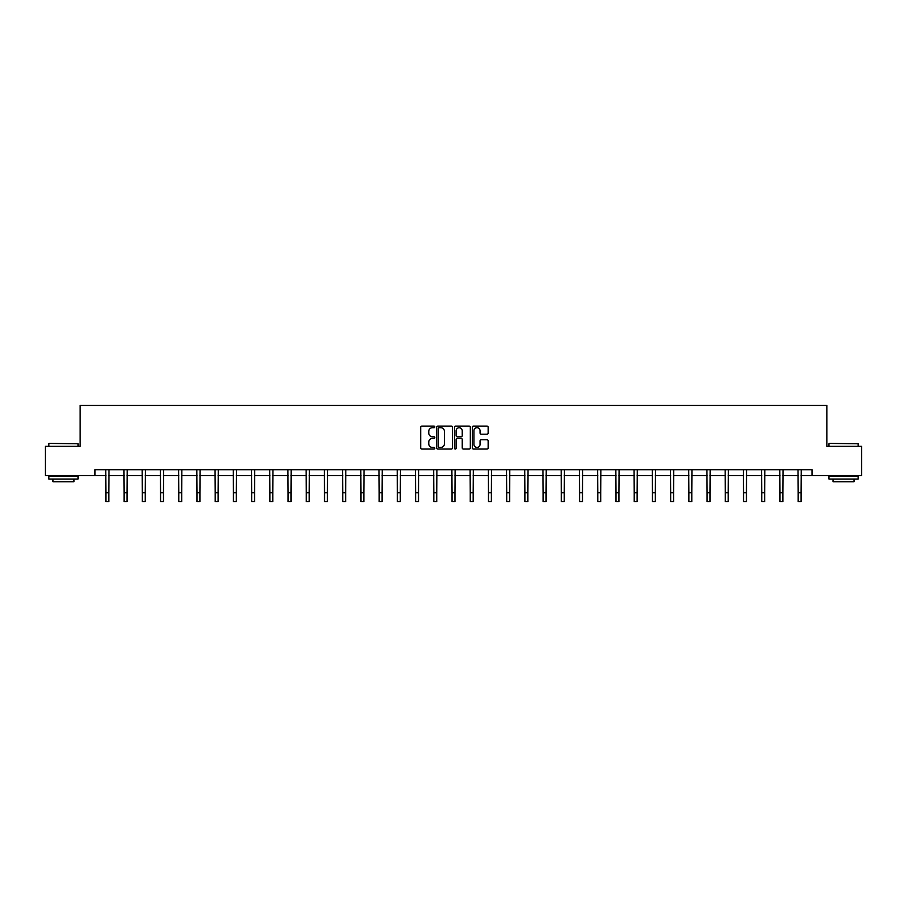 <?xml version="1.0" encoding="UTF-8"?>
<svg xmlns="http://www.w3.org/2000/svg" width="907" height="907" viewBox="0 0 907 907"><rect width="100%" height="100%" fill="white"/><g stroke="black" fill="none" stroke-linecap="round" stroke-linejoin="round"><path stroke-width="1.36" d="M434.816 426.914A0.805 0.805 0 0 0 434.011 426.109L421.834 426.109A1.145 1.145 0 0 0 420.689 427.265L420.689 447.888A1.145 1.145 0 0 0 421.834 449.044L434.011 449.044A0.805 0.805 0 0 0 434.816 448.239A0.805 0.805 0 0 0 434.011 447.434L432.435 447.434A3.673 3.673 0 0 1 428.773 443.772L428.773 442.049A3.673 3.673 0 0 1 432.435 438.376L434.011 438.376A0.805 0.805 0 0 0 434.816 437.582A0.805 0.805 0 0 0 434.011 436.777L432.435 436.777A3.673 3.673 0 0 1 428.773 433.104L428.773 431.392A3.673 3.673 0 0 1 432.435 427.719L434.011 427.719A0.805 0.805 0 0 0 434.816 426.914M487.002 434.192A1.145 1.145 0 0 0 488.147 433.047L488.147 427.265A1.145 1.145 0 0 0 487.002 426.109L473.477 426.109A1.145 1.145 0 0 0 472.332 427.265L472.332 447.888A1.145 1.145 0 0 0 473.477 449.044L487.002 449.044A1.145 1.145 0 0 0 488.147 447.888L488.147 440.904A1.145 1.145 0 0 0 487.002 439.759L481.209 439.759A1.145 1.145 0 0 0 480.064 440.904L480.064 444.373A3.061 3.061 0 0 1 477.003 447.434A3.061 3.061 0 0 1 473.93 444.373L473.93 430.78A3.061 3.061 0 0 1 477.003 427.719A3.061 3.061 0 0 1 480.064 430.78L480.064 433.047A1.145 1.145 0 0 0 481.209 434.192L487.002 434.192M94.986 475.529L45.35 475.529L45.35 446.335L80.156 446.335L80.156 405.463L826.844 405.463L826.844 446.335L861.65 446.335L861.65 475.529L812.014 475.529L812.014 469.69L94.986 469.69L94.986 475.529L105.904 475.529M452.502 427.265A1.145 1.145 0 0 0 451.346 426.109L437.82 426.109A1.145 1.145 0 0 0 436.675 427.265L436.675 447.888A1.145 1.145 0 0 0 437.82 449.044L451.346 449.044A1.145 1.145 0 0 0 452.502 447.888L452.502 427.265M455.654 426.109L469.18 426.109A1.145 1.145 0 0 1 470.325 427.265L470.325 447.888A1.145 1.145 0 0 1 469.18 449.044L463.386 449.044A1.145 1.145 0 0 1 462.241 447.888L462.241 439.521A1.145 1.145 0 0 0 461.096 438.376L457.253 438.376A1.145 1.145 0 0 0 456.108 439.521L456.108 448.239A0.805 0.805 0 0 1 455.303 449.044A0.805 0.805 0 0 1 454.498 448.239L454.498 427.265A1.145 1.145 0 0 1 455.654 426.109M108.817 475.529L124.123 475.529M127.037 475.529L142.342 475.529M145.256 475.529L160.55 475.529M163.475 475.529L178.77 475.529M181.695 475.529L196.989 475.529M199.914 475.529L215.208 475.529M218.122 475.529L233.428 475.529M236.342 475.529L251.647 475.529M254.561 475.529L269.867 475.529M272.78 475.529L288.075 475.529M291 475.529L306.294 475.529M309.219 475.529L324.513 475.529M327.438 475.529L342.733 475.529M345.658 475.529L360.952 475.529M363.866 475.529L379.171 475.529M382.085 475.529L397.391 475.529M400.304 475.529L415.61 475.529M418.524 475.529L433.818 475.529M436.743 475.529L452.037 475.529M454.963 475.529L470.257 475.529M473.182 475.529L488.476 475.529M491.39 475.529L506.696 475.529M509.609 475.529L524.915 475.529M527.829 475.529L543.134 475.529M546.048 475.529L561.342 475.529M564.267 475.529L579.562 475.529M582.487 475.529L597.781 475.529M600.706 475.529L616 475.529M618.925 475.529L634.22 475.529M637.133 475.529L652.439 475.529M655.353 475.529L670.658 475.529M673.572 475.529L688.878 475.529M691.792 475.529L707.086 475.529M710.011 475.529L725.305 475.529M728.23 475.529L743.525 475.529M746.45 475.529L761.744 475.529M764.658 475.529L779.963 475.529M782.877 475.529L798.183 475.529M801.096 475.529L812.014 475.529M439.09 427.719A0.805 0.805 0 0 0 438.285 428.523L438.285 446.629A0.805 0.805 0 0 0 439.09 447.434L440.745 447.434A3.673 3.673 0 0 0 444.419 443.772L444.419 431.392A3.673 3.673 0 0 0 440.745 427.719L439.09 427.719M462.241 430.848A3.061 3.061 0 0 0 459.169 427.775A3.061 3.061 0 0 0 456.108 430.848L456.108 435.632A1.145 1.145 0 0 0 457.253 436.777L461.096 436.777A1.145 1.145 0 0 0 462.241 435.632L462.241 430.848M105.756 469.69L105.904 492.784L108.817 492.784L108.965 469.69M105.904 492.784L105.904 501.537L108.817 501.537L108.817 492.784M49.205 443.421L78.047 443.761L49.205 443.421M63.456 479.032L48.853 479.032L48.853 476.118L78.047 476.118L78.047 479.032L63.456 479.032M73.966 479.032L73.966 481.719L52.946 481.719L52.946 479.032M829.304 443.421L858.147 443.761L829.304 443.421M843.544 479.032L828.953 479.032L828.953 476.118L858.147 476.118L858.147 479.032L843.544 479.032M854.054 479.032L854.054 481.719L833.034 481.719L833.034 479.032M123.976 469.69L124.123 492.784L127.037 492.784L127.184 469.69M124.123 492.784L124.123 501.537L127.037 501.537L127.037 492.784M142.184 469.69L142.342 492.784L145.256 492.784L145.403 469.69M142.342 492.784L142.342 501.537L145.256 501.537L145.256 492.784M160.403 469.69L160.55 492.784L163.475 492.784L163.623 469.69M160.55 492.784L160.55 501.537L163.475 501.537L163.475 492.784M178.622 469.69L178.77 492.784L181.695 492.784L181.842 469.69M178.77 492.784L178.77 501.537L181.695 501.537L181.695 492.784M196.842 469.69L196.989 492.784L199.914 492.784L200.062 469.69M196.989 492.784L196.989 501.537L199.914 501.537L199.914 492.784M215.061 469.69L215.208 492.784L218.122 492.784L218.281 469.69M215.208 492.784L215.208 501.537L218.122 501.537L218.122 492.784M233.28 469.69L233.428 492.784L236.342 492.784L236.489 469.69M233.428 492.784L233.428 501.537L236.342 501.537L236.342 492.784M251.5 469.69L251.647 492.784L254.561 492.784L254.708 469.69M251.647 492.784L251.647 501.537L254.561 501.537L254.561 492.784M269.719 469.69L269.867 492.784L272.78 492.784L272.928 469.69M269.867 492.784L269.867 501.537L272.78 501.537L272.78 492.784M287.927 469.69L288.075 492.784L291 492.784L291.147 469.69M288.075 492.784L288.075 501.537L291 501.537L291 492.784M306.147 469.69L306.294 492.784L309.219 492.784L309.366 469.69M306.294 492.784L306.294 501.537L309.219 501.537L309.219 492.784M324.366 469.69L324.513 492.784L327.438 492.784L327.586 469.69M324.513 492.784L324.513 501.537L327.438 501.537L327.438 492.784M342.585 469.69L342.733 492.784L345.658 492.784L345.805 469.69M342.733 492.784L342.733 501.537L345.658 501.537L345.658 492.784M360.805 469.69L360.952 492.784L363.866 492.784L364.013 469.69M360.952 492.784L360.952 501.537L363.866 501.537L363.866 492.784M379.024 469.69L379.171 492.784L382.085 492.784L382.232 469.69M379.171 492.784L379.171 501.537L382.085 501.537L382.085 492.784M397.243 469.69L397.391 492.784L400.304 492.784L400.452 469.69M397.391 492.784L397.391 501.537L400.304 501.537L400.304 492.784M415.451 469.69L415.61 492.784L418.524 492.784L418.671 469.69M415.61 492.784L415.61 501.537L418.524 501.537L418.524 492.784M433.671 469.69L433.818 492.784L436.743 492.784L436.891 469.69M433.818 492.784L433.818 501.537L436.743 501.537L436.743 492.784M451.89 469.69L452.037 492.784L454.963 492.784L455.11 469.69M452.037 492.784L452.037 501.537L454.963 501.537L454.963 492.784M470.109 469.69L470.257 492.784L473.182 492.784L473.329 469.69M470.257 492.784L470.257 501.537L473.182 501.537L473.182 492.784M488.329 469.69L488.476 492.784L491.39 492.784L491.549 469.69M488.476 492.784L488.476 501.537L491.39 501.537L491.39 492.784M506.548 469.69L506.696 492.784L509.609 492.784L509.757 469.69M506.696 492.784L506.696 501.537L509.609 501.537L509.609 492.784M524.768 469.69L524.915 492.784L527.829 492.784L527.976 469.69M524.915 492.784L524.915 501.537L527.829 501.537L527.829 492.784M542.987 469.69L543.134 492.784L546.048 492.784L546.195 469.69M543.134 492.784L543.134 501.537L546.048 501.537L546.048 492.784M561.195 469.69L561.342 492.784L564.267 492.784L564.415 469.69M561.342 492.784L561.342 501.537L564.267 501.537L564.267 492.784M579.414 469.69L579.562 492.784L582.487 492.784L582.634 469.69M579.562 492.784L579.562 501.537L582.487 501.537L582.487 492.784M597.634 469.69L597.781 492.784L600.706 492.784L600.853 469.69M597.781 492.784L597.781 501.537L600.706 501.537L600.706 492.784M615.853 469.69L616 492.784L618.925 492.784L619.073 469.69M616 492.784L616 501.537L618.925 501.537L618.925 492.784M634.072 469.69L634.22 492.784L637.133 492.784L637.281 469.69M634.22 492.784L634.22 501.537L637.133 501.537L637.133 492.784M652.292 469.69L652.439 492.784L655.353 492.784L655.5 469.69M652.439 492.784L652.439 501.537L655.353 501.537L655.353 492.784M670.511 469.69L670.658 492.784L673.572 492.784L673.72 469.69M670.658 492.784L670.658 501.537L673.572 501.537L673.572 492.784M688.719 469.69L688.878 492.784L691.792 492.784L691.939 469.69M688.878 492.784L688.878 501.537L691.792 501.537L691.792 492.784M706.938 469.69L707.086 492.784L710.011 492.784L710.158 469.69M707.086 492.784L707.086 501.537L710.011 501.537L710.011 492.784M725.158 469.69L725.305 492.784L728.23 492.784L728.378 469.69M725.305 492.784L725.305 501.537L728.23 501.537L728.23 492.784M743.377 469.69L743.525 492.784L746.45 492.784L746.597 469.69M743.525 492.784L743.525 501.537L746.45 501.537L746.45 492.784M761.597 469.69L761.744 492.784L764.658 492.784L764.816 469.69M761.744 492.784L761.744 501.537L764.658 501.537L764.658 492.784M779.816 469.69L779.963 492.784L782.877 492.784L783.024 469.69M779.963 492.784L779.963 501.537L782.877 501.537L782.877 492.784M798.035 469.69L798.183 492.784L801.096 492.784L801.244 469.69M798.183 492.784L798.183 501.537L801.096 501.537L801.096 492.784M48.853 446.335L48.853 443.761M55.508 476.118L55.508 475.529M71.392 476.118L71.392 475.529M78.047 446.335L78.047 443.761M828.953 446.335L828.953 443.761M835.608 476.118L835.608 475.529M851.492 476.118L851.492 475.529M858.147 446.335L858.147 443.761"/></g></svg>
